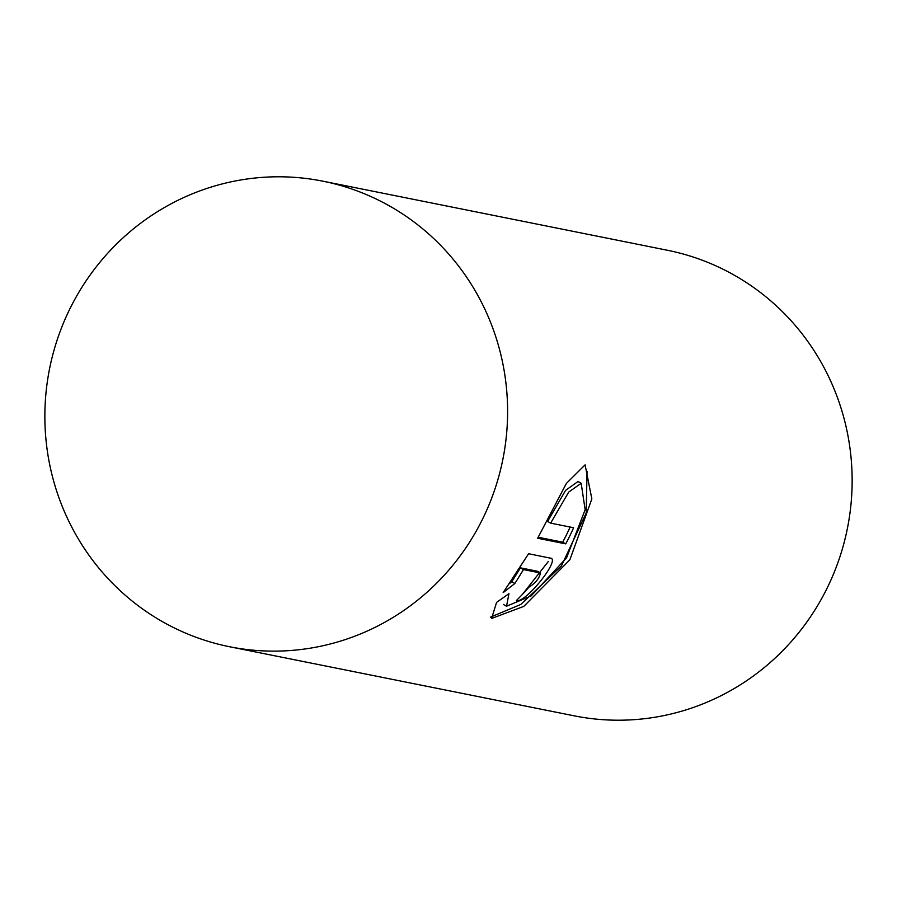 <?xml version="1.0" encoding="UTF-8"?>
<svg xmlns="http://www.w3.org/2000/svg" width="897" height="897" viewBox="0 0 897 897"><rect width="100%" height="100%" fill="white"/><g stroke="black" fill="none" stroke-linecap="round" stroke-linejoin="round"><path stroke-width="1.35" d="M163.22 622.092A237.402 231.134 101.3 0 1 59.415 333.449A237.402 231.134 101.3 0 1 322.898 181.183A237.402 231.134 101.3 0 1 389.242 205.817A237.402 231.134 101.3 0 1 493.047 494.471A237.402 231.134 101.3 0 1 229.554 646.737A237.402 231.134 101.3 0 1 163.22 622.092M229.554 646.737L574.102 715.817A237.402 231.134 -78.7 0 0 837.585 563.551A237.402 231.134 -78.7 0 0 733.78 274.908A237.402 231.134 -78.7 0 0 667.446 250.263L322.898 181.183M496.579 602.403L508.935 593.679L506.525 606.249L531.125 595.911L566.568 557.833L585.147 509.72L581.178 483.281L568.698 492.105L550.646 523.13L573.609 527.739A237.402 231.134 101.3 0 1 565.727 543.874L537.662 538.245L566.355 483.449L585.091 464.87L591.852 498.9L569.864 559.806L523.781 606.394L491.601 618.459L496.579 602.403M550.646 558.147C560.715 559.605 524.689 604.163 516.358 600.564A237.402 231.134 -78.7 0 0 529.017 587.109C535.576 583.028 539.377 578.318 540.431 572.97L523.5 569.573L514.867 583.51L503.161 592.603L528.613 553.729L551.027 558.282M540.555 573.015L537.37 571.243L540.555 573.015M509.126 583.869L511.761 581.761L520.439 567.846L537.37 571.243M520.439 567.846L523.5 569.573M522.357 594.453L548.336 561.477M511.761 581.761L514.867 583.51M550.646 523.13L547.607 521.426L565.603 490.345L578.027 481.51L581.178 483.281M538.211 537.258L562.699 542.169A233.848 227.67 -78.7 0 0 570.122 527.044M562.699 542.169L565.727 543.874M490.457 617.147L520.821 604.443L561.365 566.063L586.201 513.006L587.042 471.43M503.318 604.432L506.525 606.249"/></g></svg>
